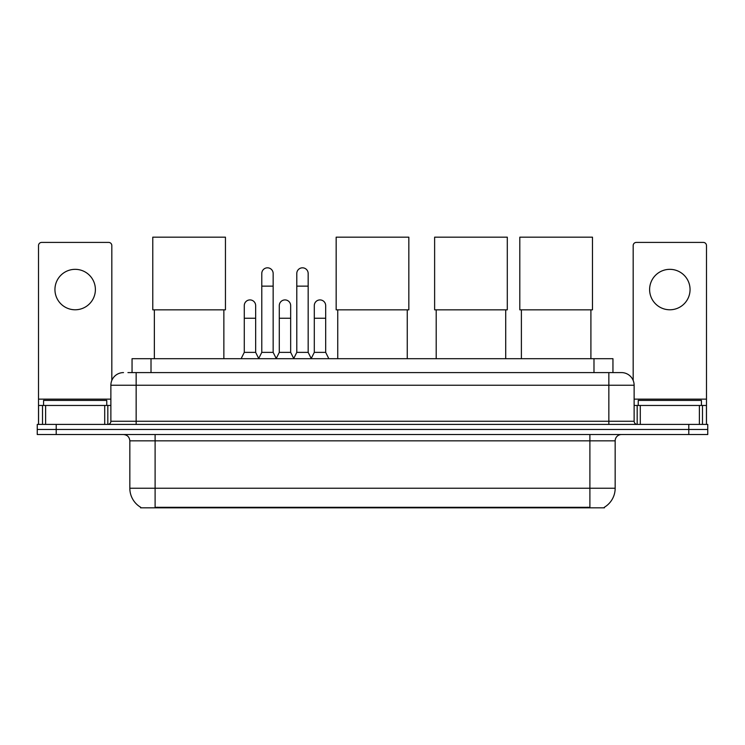 <?xml version="1.0" encoding="UTF-8"?>
<svg xmlns="http://www.w3.org/2000/svg" width="745" height="745" viewBox="0 0 745 745"><rect width="100%" height="100%" fill="white"/><g stroke="black" fill="none" stroke-linecap="round" stroke-linejoin="round"><path stroke-width="1.12" d="M127.935 372.593L136.149 372.593L127.935 372.593L132.051 372.593L132.051 358.69L612.949 358.69L612.949 372.593M604.428 507.215L604.428 507.829L140.572 507.829L140.572 507.215M140.758 507.326A22.117 22.117 0 0 1 129.835 488.245L155.109 488.245L155.109 507.326L589.891 507.326L589.891 488.245L615.165 488.245L615.165 440.844A6.323 6.323 0 0 1 621.488 434.531M129.835 488.245L129.835 440.844C129.453 437.008 127.348 434.903 123.512 434.531M604.242 507.326A22.117 22.117 0 0 0 615.165 488.245M56.21 424.417L707.75 424.417L707.75 429.474L37.25 429.474L37.25 434.531L56.21 434.531L56.21 429.474L37.25 429.474L37.25 424.417L56.21 424.417L56.21 429.474L707.75 429.474L707.75 434.531L56.21 434.531M123.512 372.593A12.637 12.637 0 0 0 110.875 385.23L110.875 421.251A3.157 3.157 0 0 1 107.708 424.417M621.488 372.593L608.851 372.593L621.488 372.593A12.637 12.637 0 0 1 634.125 385.23L634.125 421.251C634.312 423.179 635.364 424.231 637.292 424.417M634.125 385.23L136.149 385.23L136.149 372.593L608.851 372.593L608.851 421.251L634.125 421.251M106.768 405.457L106.768 400.4L43.573 400.4L43.573 405.457M75.171 269.336A20.227 20.227 0 0 0 54.944 289.554A20.227 20.227 0 0 0 75.171 309.78A20.227 20.227 0 0 0 95.388 289.554A20.227 20.227 0 0 0 75.171 269.336M104.71 424.417L104.71 405.457L45.622 405.457L45.622 424.417M111.825 380.434L111.825 245.571A3.157 3.157 0 0 0 108.658 242.414L41.673 242.414A3.157 3.157 0 0 0 38.517 245.571L38.517 405.457L45.622 405.457M104.71 405.457L110.875 405.457M38.517 424.417L38.517 405.457M701.427 405.457L701.427 400.4L638.232 400.4L638.232 405.457M154.355 309.846L154.355 358.69M223.863 309.846L223.863 358.69M152.772 237.171L225.446 237.171L225.446 309.846L152.772 309.846L152.772 237.171M337.746 309.846L337.746 358.69M407.254 309.846L407.254 358.69M336.163 237.171L408.837 237.171L408.837 309.846L336.163 309.846L336.163 237.171M436.197 309.846L436.197 358.69M505.715 309.846L505.715 358.69M434.624 237.171L507.298 237.171L507.298 309.846L434.624 309.846L434.624 237.171M521.388 309.846L521.388 358.69M590.906 309.846L590.906 358.69M519.805 237.171L592.48 237.171L592.48 309.846L519.805 309.846L519.805 237.171M258.627 358.69L261.784 352.376L273.154 352.376L276.321 358.69M273.154 352.376L273.154 273.508A5.69 5.69 0 0 0 267.474 267.818A5.69 5.69 0 0 1 267.828 267.828M261.784 352.376L261.784 286.145L273.154 286.145M261.784 286.145L261.784 273.508A5.69 5.69 0 0 1 267.474 267.818M293.632 358.69L296.789 352.376L308.169 352.376L311.326 358.69M308.169 352.376L308.169 273.508A5.69 5.69 0 0 0 302.479 267.818A5.69 5.69 0 0 1 302.833 267.828M296.789 352.376L296.789 286.145L308.169 286.145M296.789 286.145L296.789 273.508A5.69 5.69 0 0 1 302.479 267.818M241.119 358.69L244.276 352.376L255.656 352.376L258.72 358.503M255.656 352.376L255.656 305.608A5.69 5.69 0 0 0 250.32 299.928A5.69 5.69 0 0 1 255.656 305.608M244.276 352.376L244.276 318.245L255.656 318.245M244.276 318.245L244.276 305.608A5.69 5.69 0 0 1 250.32 299.928M276.218 358.503L279.291 352.376L290.662 352.376L293.726 358.503M290.662 352.376L290.662 305.608A5.69 5.69 0 0 0 285.335 299.928A5.69 5.69 0 0 1 290.662 305.608M279.291 352.376L279.291 318.245L290.662 318.245M279.291 318.245L279.291 305.608A5.69 5.69 0 0 1 285.335 299.928M311.233 358.503L314.297 352.376L325.677 352.376L328.834 358.69M325.677 352.376L325.677 305.608A5.69 5.69 0 0 0 320.341 299.928A5.69 5.69 0 0 1 325.677 305.608M314.297 352.376L314.297 318.245L325.677 318.245M314.297 318.245L314.297 305.608A5.69 5.69 0 0 1 320.341 299.928M669.829 269.336A20.227 20.227 0 0 0 649.612 289.554A20.227 20.227 0 0 0 669.829 309.78A20.227 20.227 0 0 0 690.056 289.554A20.227 20.227 0 0 0 669.829 269.336M699.378 424.417L699.378 405.457L640.29 405.457L640.29 424.417M706.484 424.417L706.484 405.457L706.484 424.417M699.378 405.457L706.484 405.457L706.484 245.571A3.157 3.157 0 0 0 703.327 242.414L636.342 242.414A3.157 3.157 0 0 0 633.175 245.571L633.175 380.434M634.125 405.457L640.29 405.457M587.367 507.829L587.367 507.215M157.633 507.829L157.633 507.215M151.012 372.593L151.012 358.69M593.989 372.593L593.989 358.69M589.891 434.531L589.891 440.844L129.835 440.844M615.165 440.844L589.891 440.844L589.891 488.245L155.109 488.245L155.109 434.531M688.79 434.531L688.79 424.417M136.149 424.417L136.149 385.23L110.875 385.23M110.875 421.251L608.851 421.251L608.851 424.417M110.875 399.134L38.517 399.134M107.82 405.457L107.82 424.417M38.563 405.457L38.563 424.417M42.512 424.417L42.512 405.457M706.484 399.134L634.125 399.134M706.437 424.417L706.437 405.457M702.488 405.457L702.488 424.417M637.18 424.417L637.18 405.457"/></g></svg>
